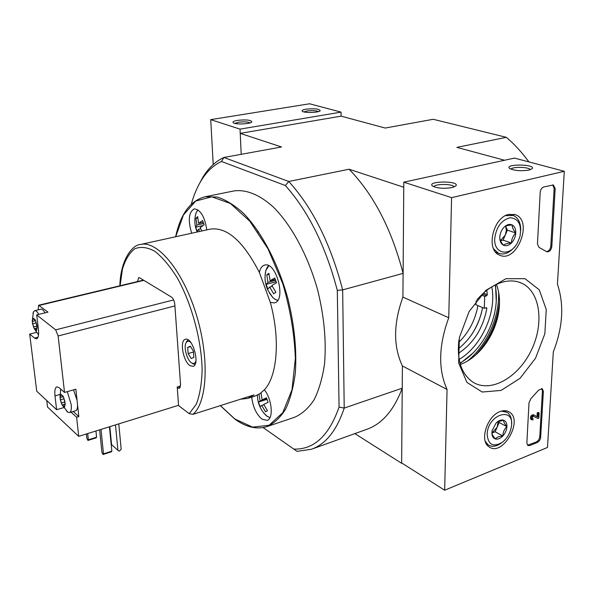 <?xml version="1.0" encoding="UTF-8"?>
<svg xmlns="http://www.w3.org/2000/svg" width="594" height="594" viewBox="0 0 594 594"><rect width="100%" height="100%" fill="white"/><g stroke="black" fill="none" stroke-linecap="round" stroke-linejoin="round"><path stroke-width="0.89" d="M234.014 190.926C245.916 189.263 259.496 194.587 273.21 206.92C291.409 224.94 307.996 255.502 317.612 289.872C324.161 316.372 326.47 341.053 324.539 363.907C322.483 377.955 319.015 389.887 314.137 399.71C308.583 408.115 302.116 413.944 294.743 417.203L266.906 426.626C274.042 423.433 280.271 417.627 285.588 409.192C290.228 399.317 293.466 387.273 295.315 373.062C296.933 349.925 294.401 324.873 287.711 297.921C277.947 262.949 261.434 231.771 243.51 213.32C234.504 205.168 225.727 199.74 217.159 197.037L205.205 196.74L234.014 190.926M120.107 285.729L122.438 269.127C125.282 259.756 129.373 252.985 134.712 248.797C140.674 246.376 147.379 247.201 154.819 251.277C162.466 257.276 169.988 266.209 177.368 278.074C191.684 303.831 201.448 339.887 202.131 369.483C201.767 383.538 199.807 395.144 196.258 404.299L189.204 413.662L192.961 414.345L254.076 394.899L247.653 398.418L255.041 396.064L259.942 393.696L264.36 389.82C272.052 399.094 273.752 418.896 267.092 420.366L262.073 419.208C256.37 414.419 252.925 407.061 251.722 397.119M189.204 413.662L178.289 405.383M189.976 365.629C183.115 361.486 179.388 340.273 185.395 339.285C192.515 336.553 200.497 364.961 192.998 366.357L189.976 365.629M137.496 281.563L138.721 277.613L139.642 277.814L171.54 297.119C173.3 298.515 174.398 300.98 174.814 304.514L180.554 384.764L179.403 388.379L178.126 388.038L180.294 387.385M177.257 387.399L178.126 388.038M240.533 399.205L247.653 398.418M192.961 414.345C207.499 402.235 209.637 357.083 196.02 313.625C182.551 270.092 157.276 240.251 140.563 244.476L210.239 229.136C226.893 226.737 243.265 241.171 259.355 272.431L270.307 302.361C280.427 339.07 277.331 376.247 264.36 389.82M199.525 231.489L198.433 229.299L200.705 228.801M201.901 230.969L200.163 227.643L204.128 224.851L202.576 220.537L198.611 223.344L197.646 216.617L195.931 218.302L197.698 217.924M261.004 392.931L262.095 399.866L266.461 397.817L268.102 402.368L263.729 404.395L267.515 410.766L265.496 411.791L261.724 405.45L263.885 404.744M275.23 279.432L270.099 280.747L274.784 277.97L276.537 282.729L271.837 285.484L275.861 292.233L273.686 293.785L269.676 287.065L267.864 289.04L266.149 284.348L267.946 282.343L266.765 274.918L268.963 274.361M266.929 399.354L258.457 402.086L260.068 406.578L261.724 405.45M258.457 402.086L260.098 400.928L259.021 394.268M202.948 225.609L195.671 227.19L197.201 231.452L198.433 229.299M195.671 227.19L196.889 225.007L195.931 218.302M270.099 280.747L268.911 273.299L266.765 274.918M481.4 295.032L484.704 296.399L484.281 308.293L475.824 304.707L476.262 300.705M483.189 293.347L482.395 294.082M458.249 348.856C471.124 338.639 479.239 324.881 482.588 307.581M491.78 286.872C496.948 312.199 481.482 346.451 459.132 359.415M486.753 290.355L487.34 294.691L486.686 295.797L484.704 296.399M486.531 307.685L484.281 308.293M486.583 307.707L486.835 308.405C483.093 328.244 473.611 343.243 458.382 353.4M477.947 305.606C475.259 320.166 468.815 332.484 458.605 342.538M481.526 312.63C479.336 320.5 476.017 327.866 471.577 334.734M198.366 185.677L202.858 177.212C208.553 167.909 215.563 161.33 223.893 157.477L288.751 181.474C312.734 207.885 330.702 244.023 342.656 289.887L337.31 290.377L339.063 407.098L344.216 408.078L402.227 388.186L401.648 463.313L402.027 463.164M191.268 204.262C193.785 195.218 197.111 187.31 201.247 180.524C206.734 171.562 213.476 165.214 221.473 161.471L285.365 185.543L288.751 181.474L349.094 169.231L403.757 187.244L403.103 273.381L342.656 289.887L344.216 408.078C336.761 430.405 325.839 444.126 311.456 449.25L297.022 451.351L263.135 427.583M339.063 407.098C329.031 435.751 313.929 449.755 293.748 449.101M285.365 185.543C308.375 211.256 325.69 246.198 337.31 290.377M504.573 160.246L456.86 147.371L506.348 137.333L433.204 119.29L385.224 128.044L341.119 116.149L240.236 133.368L241.201 154.321L240.035 129.136L210.729 119.639L213.224 164.516M240.236 133.368L281.511 146.97L223.893 157.477L221.473 161.471M354.863 433.613L401.648 463.313M506.348 137.333C514.397 144.156 521.926 152.354 528.927 161.924M311.456 449.25L367.047 429.224C382.239 423.797 393.963 410.12 402.227 388.186M403.103 273.381C391.609 229.158 373.604 194.446 349.094 169.231M495.129 285.016C497.096 294.602 496.718 304.811 493.993 315.637C490.978 327.146 485.855 337.511 478.616 346.733C473.054 353.705 466.839 359.17 459.964 363.12M495.507 284.823L496.25 301.366M472.95 353.096L460.075 363.521M191.676 233.219C187.838 220.322 188.677 212.214 194.201 208.888C200.52 209.615 204.722 216.617 206.801 229.885M259.355 272.431C260.261 268.288 262.013 265.852 264.62 265.11C276.351 261.13 286.583 300.764 274.383 302.903L270.307 302.361M276.113 281.779L266.149 284.348M275.564 280.383L267.946 282.343M272.267 286.39L269.676 287.065M196.889 225.007L203.579 223.559M198.611 223.344L203.141 222.371M260.595 393.235L261.011 393.102M260.098 400.928L266.743 398.789M262.095 399.866L266.632 398.403M195.003 364.486L192.181 363.276M186.286 342.359L188.068 339.827M195.946 360.929C195.122 363.276 193.778 363.996 191.907 363.09L191.461 362.815C186.887 360.038 183.39 346.733 186.167 342.627C187.281 340.882 188.803 340.793 190.719 342.352M187.719 347.401L188.142 353.556L191.171 358.531L193.822 357.373L193.406 351.173L190.347 346.183L187.719 347.401L190.6 346.592M193.392 351.143L193.451 352.042L188.142 353.556M341.119 116.149L341.067 112.125L309.578 103.779L210.729 119.639M306.007 109.192C302.688 109.786 301.477 110.491 302.376 111.316C304.44 113.157 319.186 112.66 320.211 110.714C319.32 108.865 314.582 108.353 306.007 109.192M237.526 120.367C233.687 121.065 232.291 121.881 233.331 122.824C235.632 124.755 250.809 124.012 251.849 121.918C251.076 119.995 246.302 119.476 237.526 120.367M341.067 112.125L240.035 129.136M258.167 231.207L257.9 231.964M250.133 122.854C247.78 121.777 243.889 121.577 238.454 122.253L234.89 123.418M318.473 111.583C315.993 110.558 312.147 110.365 306.935 110.996L303.942 111.924M547.497 447.453L444.668 490.221L447.052 389.471C438.03 369.334 438.595 345.433 448.745 317.768L451.589 197.646L564.3 171.295L557.432 284.207C564.285 304.566 562.912 327.138 553.311 351.923L547.497 447.453M447.052 389.471L402.398 365.941L401.655 462.934L444.668 490.221M402.398 365.941C393.191 346.428 393.369 323.485 402.918 297.104L448.745 317.768M402.918 297.104L403.801 182.172L451.589 197.646M452.086 187.555L455.843 185.929C460.484 180.576 425.675 180.843 432.632 186.1C437.414 188.357 443.896 188.847 452.086 187.555M529.016 170.055L532.113 168.741C536.464 164.078 503.601 163.729 509.659 168.496C514.426 170.738 520.879 171.258 529.016 170.055M403.801 182.172L514.486 158.093L564.3 171.295M499.472 304.536L497.594 316.246C494.579 328.393 489.211 339.263 481.474 348.856L477.465 353.363M537.436 442.419L529.751 445.567L527.814 445.493L526.856 443.02L529.002 402.806L530.865 398.685L538.654 390.08L542.292 388.736L543.384 391.431L540.585 438.253L539.664 440.421L537.785 442.248L536.501 441.921L527.509 445.24M555.175 188.64L551.811 246.555C551.084 250.312 549.435 252.042 546.851 251.752L539.018 247.386L537.451 243.993L540.206 192.3C540.555 189.486 541.758 187.697 543.807 186.924L553.385 184.964L555.175 188.64L554.143 188.35L550.794 246.213C550.274 249.458 548.841 251.24 546.487 251.559M505.94 278.705L525.007 278.683L539.285 289.827L546.242 309.519L544.846 333.806L535.55 358.189L520.069 378.289L501.136 390.406L482.194 392.033L466.951 382.425L458.665 363.045L459.362 337.615L469.126 311.486L485.885 290.355L505.94 278.705M500.222 411.538C503.601 410.298 506.563 410.417 509.103 411.894C524.131 419.921 502.413 457.499 488.914 446.725C479.187 440.785 487.169 415.733 500.222 411.538M508.709 214.419L515.191 214.642C533.887 220.552 516.49 264.256 499.212 254.96C485.632 249.74 493.072 217.367 508.709 214.419M476.982 299.792C484.667 290.867 492.975 285.038 501.9 282.306C509.258 280.197 515.926 280.524 521.911 283.293C540.592 291.981 544.349 324.331 530.977 350.972C517.916 377.791 490.555 393.206 473.017 382.194C461.389 374.198 456.697 360.105 458.932 339.917M496.436 284.385C500.089 294.223 500.482 305.309 497.609 317.634C494.847 328.779 489.909 338.751 482.818 347.557C476.113 355.672 468.629 361.315 460.365 364.501M530.256 169.713C529.603 166.921 511.939 166.483 511.063 169.231M454.009 186.999C453.749 183.746 434.34 183.561 433.969 186.798M552.739 184.853L554.143 188.35M541.661 388.513L542.426 390.971L539.775 436.88L538.728 439.924L536.501 441.921M538.825 418.161L537.897 418.525L533.598 416.342C532.343 416.736 531.972 417.515 532.476 418.681L533.041 418.703L532.974 419.869L531.845 419.824C530.85 417.426 531.615 415.874 534.147 415.161L537.978 417.107L538.194 413.276L539.122 412.912L538.825 418.161M537.035 416.632L537.251 412.8L538.179 412.436L539.122 412.912M537.251 412.8L538.194 413.276M531.058 419.416L530.902 419.342C529.907 416.943 530.672 415.392 533.204 414.679L534.147 415.161M532.202 418.28L533.041 418.703M497.2 422.007L503.549 420.203C503.415 421.681 504.544 423.834 506.927 426.648C504.321 429.068 502.962 432.172 502.851 435.966C499.123 436.271 496.629 437.258 495.359 438.936C492.975 436.144 491.825 434.006 491.906 432.529L492.129 430.643L496.02 423.114L497.081 422.104C499.376 420.248 501.529 419.616 503.549 420.203C505.858 421.109 506.986 423.255 506.927 426.648C506.667 430.108 505.308 433.219 502.851 435.966C500.296 438.565 497.794 439.553 495.359 438.936C493.02 438.075 491.869 435.944 491.906 432.529M487.154 434.385C487.555 413.951 515.169 405.813 511.345 426.871C510.194 433.152 507.246 438.253 502.487 442.166C493.302 447.542 488.194 444.951 487.154 434.385M501.358 411.159L507.098 412.31C510.32 414.538 511.813 418.339 511.568 423.722M501.343 442.976C496.398 446.591 492.025 447.23 488.209 444.891L485.283 441.394M491.929 433.033L495.136 431.771L497.156 427.153L491.921 433.011M498.128 421.45L497.156 427.153L499.175 422.527L498.514 421.265M495.136 431.771L502.851 435.966M499.175 422.527L506.927 426.648M504.187 227.064C506.957 224.502 509.63 223.804 512.206 224.97C512.043 227.183 513.231 229.848 515.77 232.974C512.978 235.848 511.523 239.196 511.404 243.035C507.425 243.28 504.766 244.008 503.43 245.211C500.883 242.114 499.665 239.456 499.777 237.244C500.044 233.242 501.514 229.856 504.187 227.064C505.516 225.913 508.189 225.215 512.206 224.97C514.664 226.411 515.852 229.076 515.77 232.974C515.488 236.924 514.033 240.273 511.404 243.035C508.679 245.597 506.021 246.324 503.43 245.211C500.95 243.83 499.732 241.171 499.777 237.244M494.72 238.588C496.339 226.804 501.566 219.847 510.387 217.723C518.659 218.689 521.851 224.948 519.958 236.516L517.448 242.827C510.172 257.068 493.621 254.321 494.72 238.588M505.501 215.652L513.283 215.488C518.31 217.842 520.789 222.817 520.715 230.413M514.857 246.599C509.541 253.059 504.039 255.257 498.336 253.215L493.569 248.804M500.549 240.815L503.088 240.132L505.249 235.142L500.482 240.659M505.635 226.195L506.355 230.427L505.249 235.142L507.41 230.145L505.635 226.195M503.088 240.132L511.404 243.035M507.41 230.145L515.77 232.974M64.991 403.861L64.583 407.024L62.697 404.818L62.281 405.123L61.546 403.712L60.009 397.638L60.788 394.223L63.662 397.549L65.184 403.801M63.662 397.549L65.021 402.079M65.214 403.757L64.687 406.578M64.145 406.823L62.281 405.123M61.546 403.712L60.202 399.227M61.056 394.468L62.927 396.139M67.308 391.632L71.183 404.544C71.629 409.236 71.057 411.917 69.483 412.585L67.835 412.214L66.498 411.003M60.514 389.79L60.67 389.018M36.917 327.153L36.576 330.516L34.883 328.527L34.452 328.928L33.754 327.606L32.239 321.54L32.93 317.976L34.452 319.988L34.89 319.565L35.595 320.894L37.051 327.123M35.595 320.894L36.917 325.319M37.125 327.012L36.687 330.004M36.197 330.353L34.452 328.928M33.754 327.606L32.44 323.218M33.145 318.169L34.89 319.565M34.185 328.534L38.38 334.608M32.945 313.432L33.472 311.791L34.652 310.714C35.878 310.499 37.274 311.716 38.818 314.375M46.763 400.542L47.542 407.053L78.705 436.352L76.611 417.248L70.998 412.139M180.561 385.966L177.22 386.969L178.556 405.301L78.705 436.352M73.545 389.85L77.072 400.349L75.854 389.189L64.523 392.434L58.13 335.959L55.673 329.863L173.656 299.925M73.21 411.479L78.839 416.58L77.562 404.893C77.606 408.316 76.968 410.268 75.668 410.751L69.483 412.585M78.839 416.58L76.611 417.248M64.523 392.434L59.266 387.771L56.846 386.857C55.079 387.615 54.462 390.629 54.997 395.901L56.608 409.697L36.731 391.216L29.7 334.095L34.504 338.112L36.553 338.825C38.365 338.09 38.989 334.882 38.41 329.202L36.694 314.894L47.995 312.14L38.625 305.227L38.165 309.868M36.694 314.894L55.673 329.863M36.479 332.38L29.7 334.095M45.04 312.86C43.481 310.217 42.077 308.999 40.83 309.222L34.652 310.714M63.684 407.618L56.608 409.697M99.629 429.848L101.93 452.42L103.022 454.521L111.375 451.811L111.843 451.15L109.445 426.796M103.022 454.521L103.482 453.853L111.843 451.15M103.482 453.853L101.002 429.417M86.412 433.954L86.887 438.417L87.934 440.451L88.358 439.783L96.577 437.199L95.938 430.992M88.358 439.783L87.697 433.553M87.934 440.451L96.139 437.867L96.577 437.199M109.823 426.678L111.583 444.624L117.931 450.356L115.488 424.918M118.778 423.893L121.191 449.302L119.268 451.143L117.931 450.356M32.239 321.54L35.566 320.656M32.655 318.54L32.559 321.399M77.072 400.349L77.562 404.893M60.009 397.557L63.417 396.606M60.521 394.735L60.417 397.475M269.98 417.597L267.203 416.401L263.699 412.904M195.255 216.223L196.102 212.756L197.958 209.868M277.74 300.289L275.445 299.539L272.832 297.572L269.513 293.198M265.05 276.01L265.837 270.5L268.8 265.778M498.566 291.84C499.881 316.595 486.746 345.693 467.359 361.13M499.517 302.131C497.252 322.312 489.315 339.939 475.697 355.004M483.464 293.102L487.34 294.691M482.566 294.104L486.686 295.797M485.61 307.885L486.835 308.405M175.705 236.739L183.435 214.976L195.701 201.047L211.768 196.807L230.398 203.482L249.844 221.235L268.005 248.841L282.729 283.59C290.236 309.132 294.446 334.051 295.359 358.331L291.996 389.738L282.811 412.637L269.119 425.245L252.569 427.138L234.823 418.963L220.396 405.613M550.794 246.213L551.811 246.555M528.823 445.062L529.751 445.567M542.426 390.971L543.384 391.431M539.775 436.88L540.711 437.377M58.13 335.959L174.918 305.925M39.249 305.42L143.859 280.368M38.016 337.214L34.504 338.112M59.875 394.505L54.997 395.901M34.69 319.721L35.061 319.624M35.907 329.811L36.665 329.625M33.672 326.93L37.199 326.047M32.722 323.752L35.863 322.973M32.737 319.223L33.561 319.023M63.848 406.251L64.635 406.014M61.472 403.044L64.998 402.012M60.499 399.792L63.773 398.841M60.595 395.411L61.412 395.173M140.563 244.476C132.113 244.795 120.433 260.15 119.862 285.788M257.417 395.129C257.558 403.267 260.558 410.164 266.409 415.8L269.936 417.686M197.891 209.823L196.102 212.756C194.134 219.29 194.49 225.713 197.156 232.009M268.666 265.704C267.812 266.194 266.869 267.797 265.837 270.5C264.256 277.443 264.998 284.132 268.057 290.563L272.832 297.572L275.564 299.643L277.65 300.416M201.247 180.524L202.858 177.212M220.322 405.643L234.92 419.171C246.109 427.235 256.771 429.722 266.906 426.626M205.205 196.74C190.347 200.624 180.494 213.966 175.631 236.754M191.907 363.09L193.28 364.04M186.167 342.627L186.835 341.097M514.018 214.3L515.191 214.642M507.84 411.278L509.103 411.894M521.911 283.293L518.651 282.039M497.609 317.634L497.594 316.246M482.818 347.557L481.474 348.856M530.902 419.342L531.845 419.824M505.902 411.687L504.002 410.699M488.209 444.891L486.367 443.859M512.139 215.125L509.437 214.256M498.336 253.215L495.738 252.264M60.707 389.048L60.009 397.638M62.088 404.848L67.835 412.214M33.472 311.791L32.224 321.235M38.625 305.227L143.473 280.138M34.452 319.988L35.239 319.795M34.883 328.527L36.457 328.133M62.496 396.458L63.164 396.265M64.798 403.846L65.243 403.712M62.697 404.818L64.516 404.291"/></g></svg>
